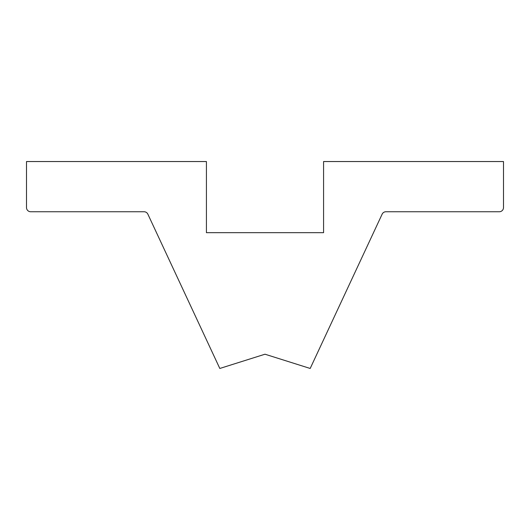 <?xml version="1.0" encoding="UTF-8"?>
<svg xmlns="http://www.w3.org/2000/svg" width="530" height="530" viewBox="0 0 530 530"><rect width="100%" height="100%" fill="white"/><g stroke="black" fill="none" stroke-linecap="round" stroke-linejoin="round"><path stroke-width="0.79" d="M227.344 366.084L265 354.212L219.811 368.463L147.863 214.166A4.187 4.187 0 0 0 144.067 211.748L30.687 211.748A4.187 4.187 0 0 1 26.5 207.568L26.5 161.537L206.422 161.537L206.422 232.67L323.578 232.67L323.578 161.537L503.5 161.537L503.5 207.568A4.187 4.187 0 0 1 499.313 211.748L385.933 211.748A4.187 4.187 0 0 0 382.137 214.166L310.189 368.463L265 354.212L297.615 364.494M503.5 207.568L503.5 161.537L323.578 161.537L323.578 232.67L206.422 232.67L206.422 161.537L26.5 161.537L26.5 207.568A4.187 4.187 0 0 0 30.687 211.748L144.067 211.748A4.187 4.187 0 0 1 147.863 214.166L219.811 368.463L265 354.212L310.189 368.463L382.137 214.166A4.187 4.187 0 0 1 385.933 211.748L499.313 211.748A4.187 4.187 0 0 0 503.5 207.568"/></g></svg>
